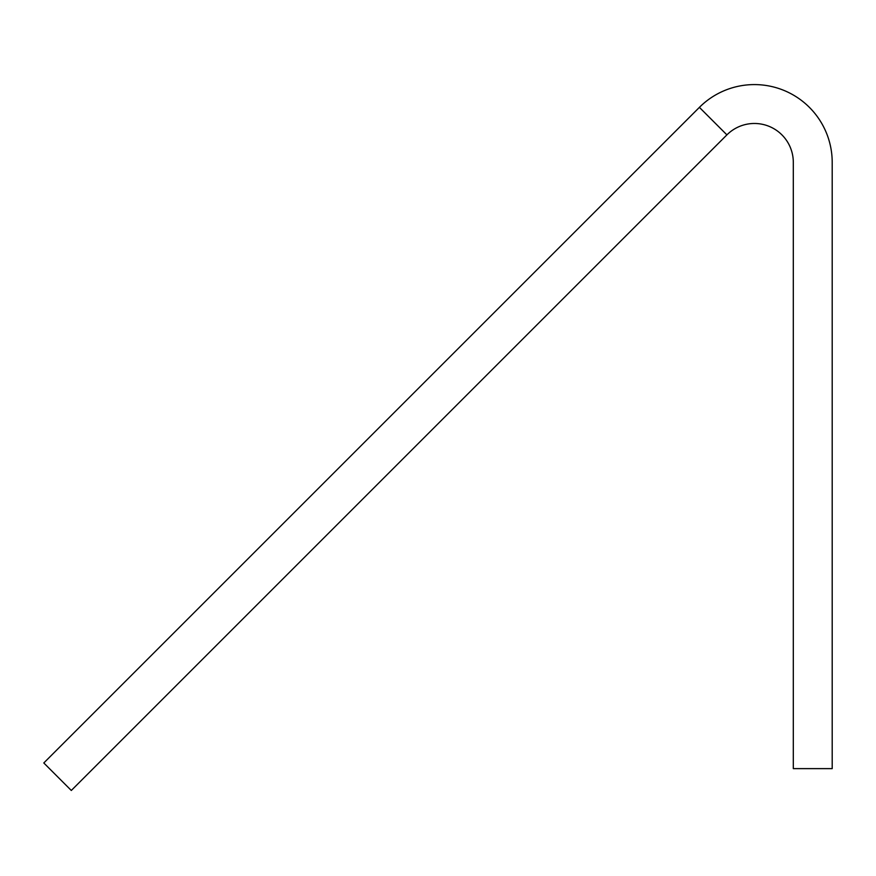 <?xml version="1.0" encoding="UTF-8"?>
<svg xmlns="http://www.w3.org/2000/svg" width="876" height="876" viewBox="0 0 876 876"><rect width="100%" height="100%" fill="white"/><g stroke="black" fill="none" stroke-linecap="round" stroke-linejoin="round"><path stroke-width="1.31" d="M832.2 162.378A77.8 77.8 0 0 0 699.398 107.365L43.8 762.963L71.306 790.47L726.905 134.871A38.894 38.894 0 0 1 793.306 162.378L793.306 768.624L832.2 768.624L832.2 162.378M726.905 134.871L699.398 107.365"/></g></svg>
